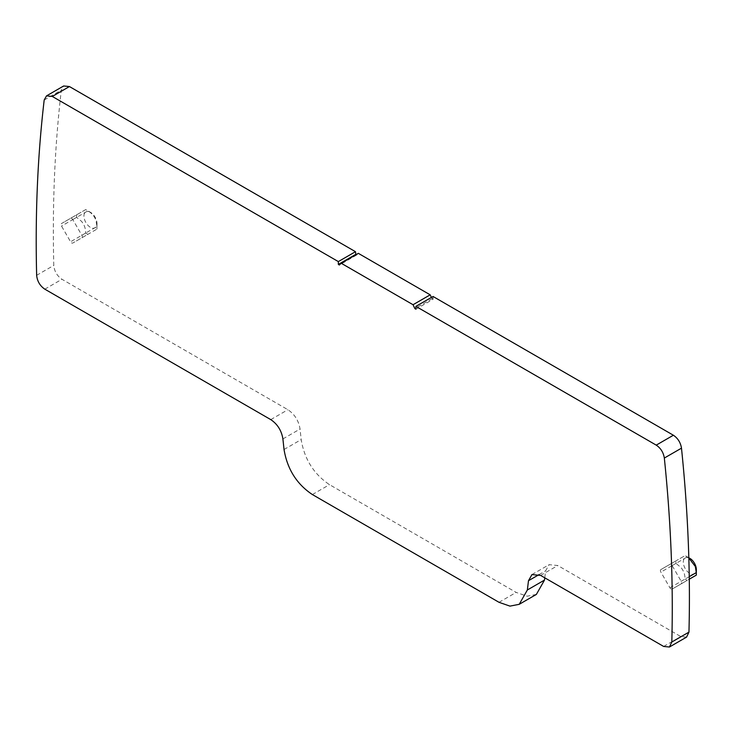 <?xml version="1.0" encoding="UTF-8"?>
<svg xmlns="http://www.w3.org/2000/svg" width="733" height="733" viewBox="0 0 733 733"><rect width="100%" height="100%" fill="white"/><g stroke="black" fill="none" stroke-linecap="round" stroke-linejoin="round"><path stroke-width="0.55" stroke-dasharray="3.67 2.75" d="M433.047 296.48L433.047 299.302L415.895 309.207M536.373 594.417L527.1 596.213L516.169 592.411L329.511 484.65C313.871 474.214 304.424 459.197 301.181 439.598L300.044 429.025C298.652 420.623 294.602 414.191 287.904 409.72L61.957 279.264C57.11 275.947 54.389 271.329 53.793 265.41A1410.759 814.51 -120 0 1 61.334 90.113L63.661 85.981M358.336 253.343L356.504 255.111L355.89 254.763M433.047 299.302L431.416 297.424M686.564 637.124L680.792 636.556L557.776 565.528L549.109 564.667L545.636 570.815L544.775 577.815M688.828 557.996L685.034 555.632L660.882 569.578A2.199 1.274 -120 0 0 660.882 572.116L669.944 587.802A2.199 1.274 -120 0 0 672.143 589.075L681.195 583.844A2.199 1.274 -120 0 0 681.195 581.306L672.143 565.61A2.199 1.274 -120 0 0 669.944 564.346L685.034 555.632L660.882 569.578L675.973 560.864L675.973 563.402L660.882 572.116M90.461 212.295A9.236 5.333 -120 0 0 84.735 220.138A9.236 5.333 -120 0 0 92.083 228.073A9.236 5.333 -120 0 0 96.994 223.602A9.236 5.333 -120 0 0 96.197 219.524A9.236 5.333 -120 0 0 90.461 212.295L85.679 209.601L70.588 218.315A2.199 1.274 -120 0 1 72.787 219.579L81.839 235.275L96.939 226.561L95.977 220.459C94.539 216.345 91.845 213.147 87.878 210.866L85.679 209.601L61.526 223.538A2.199 1.274 -120 0 0 61.526 226.076L70.588 241.771A2.199 1.274 -120 0 0 72.787 243.044L81.839 237.813A2.199 1.274 -120 0 0 81.839 235.275M432.021 298.716L415.895 308.025M356.504 255.111L339.361 265.016M669.944 587.802L685.034 579.088C685.043 574.516 683.623 570.576 680.774 567.278L675.973 563.402M685.034 579.088L687.233 580.362L672.143 589.075L689.286 579.18M688.818 557.749L685.034 555.632L669.944 564.346M85.679 209.601L61.526 223.538L76.617 214.824L76.617 217.362L61.526 226.076M96.994 223.602L96.939 229.099L72.787 243.044L87.878 234.331L85.679 233.057C85.688 228.485 84.268 224.545 81.418 221.238L76.617 217.362M96.939 229.099L96.939 226.561M689.817 558.326A9.236 5.333 -120 0 0 684.091 566.178A9.236 5.333 -120 0 0 691.439 574.113A9.236 5.333 -120 0 0 696.35 569.642M36.65 275.306L53.793 265.41M44.814 289.169L61.957 279.264M270.761 419.615L287.904 409.72M282.901 438.92L300.044 429.025M284.038 449.503L301.181 439.598M312.368 494.546L329.511 484.65M499.026 602.315L516.169 592.411M539.03 574.626L545.636 570.815M540.624 575.423L557.776 565.528M663.649 646.451L680.792 636.556M44.191 100.009L61.334 90.113M689.249 576.66L681.195 581.306M672.143 565.61L687.233 556.906M72.787 219.579L87.878 210.866M85.679 233.057L70.588 241.771M531.966 574.562L549.118 564.667"/><path stroke-width="1.1" d="M673.389 435.237L656.237 445.133C660.726 448.129 663.429 452.435 664.336 458.052C670.887 521.493 673.38 582.817 671.813 642.016L688.956 632.121A1410.759 814.51 -120 0 0 681.488 448.156C680.572 442.54 677.869 438.233 673.389 435.237L433.047 296.48L415.895 306.376L415.895 309.207L414.878 308.611L413.046 304.726L341.193 263.248L339.361 265.016L338.334 264.421L338.334 261.599L52.29 96.444L69.433 86.549L63.661 85.981L46.518 95.876L52.29 96.444M671.813 642.016L669.421 647.019L663.649 646.451L540.624 575.423L531.966 574.571L528.484 580.71L527.357 589.983L519.23 604.313L509.957 606.118L499.026 602.315L312.368 494.546C296.728 484.11 287.281 469.093 284.038 449.503L282.901 438.92C281.509 430.518 277.459 424.086 270.761 419.615L44.814 289.169C39.967 285.852 37.246 281.225 36.65 275.306C35.111 214.311 37.621 155.872 44.191 100.009L46.518 95.876M656.237 445.133L415.895 306.376M355.89 254.763L355.487 251.694L69.433 86.549M431.416 297.424L430.189 294.831L358.336 253.343L341.193 263.248M688.956 632.121L686.564 637.124L669.421 647.019M544.775 577.815L544.5 580.078L536.373 594.417L519.23 604.313M415.895 308.025L414.878 308.611M430.189 294.831L413.046 304.726M355.487 254.525L338.334 264.421M355.487 251.694L338.334 261.599M689.286 579.18L696.295 575.13L689.286 579.18L696.295 575.13L696.35 569.642A9.236 5.333 -120 0 0 695.553 565.564A9.236 5.333 -120 0 0 689.817 558.326L688.818 557.749M696.295 575.13L696.295 572.592L689.249 576.66M688.828 557.996L695.333 566.499L696.295 572.592M527.357 589.983L544.5 580.078M528.484 580.71L539.03 574.626M664.336 458.052L681.488 448.156"/></g></svg>
